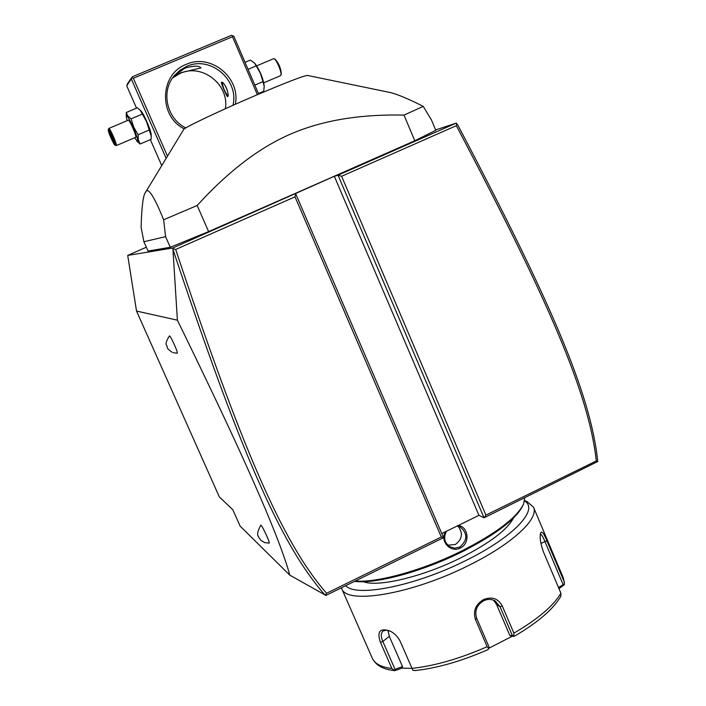 <?xml version="1.0" encoding="UTF-8"?>
<svg xmlns="http://www.w3.org/2000/svg" width="706" height="706" viewBox="0 0 706 706"><rect width="100%" height="100%" fill="white"/><g stroke="black" fill="none" stroke-linecap="round" stroke-linejoin="round"><path stroke-width="1.06" d="M443.544 537.681L441.294 536.992L295.02 196.824L295.735 193.832L443.544 537.681L325.881 595.423L289.742 575.09L240.111 526.094L232.856 509.785L219.328 496.927L136.523 311.064L127.707 255.413L146.327 247.232M435.628 129.948L456.191 123.118L457.762 124.962C550.662 301.303 590.798 394.125 597.753 461.512L484.042 517.807L478.942 515.336L334.344 176.279L338.033 175.194L341.607 176.279L485.913 515.106L596.296 460.956C589.069 394.257 548.95 301.374 456.323 125.686L341.607 176.279M334.344 176.279L172.855 247.982L127.707 255.413M456.191 123.118L338.033 175.194L484.042 517.807L485.913 515.106M145.471 192.403C143.177 194.997 141.721 206.629 141.094 227.314L143.9 241.743L148.031 251.062L170.27 247.268L208.605 231.603L414.775 140.768L435.779 130.319L431.445 119.932L423.221 106.359C407.062 98.205 395.581 93.492 388.785 92.23L307.428 75.427C303.439 75.824 286.742 82.249 257.346 94.692C221.19 110.083 184.478 127.459 183.763 129.374L145.471 192.403C147.739 186.419 153.793 195.544 163.633 219.769L197.177 205.49C228.267 171.311 259.49 147.466 290.846 133.972C322.289 120.399 360.007 114.116 404.017 115.113L423.221 106.359M289.742 575.09C286.054 560.97 277.855 538.81 265.147 508.602C250.974 475.42 231.444 430.951 177.391 320.171L172.855 247.982M177.391 320.171L136.523 311.064M169.378 336.065L169.528 335.924C170.728 335.924 178.653 353.671 177.241 353.194L177.188 353.185M260.708 540.143L258.493 536.887C259.49 536.304 254.672 536.825 260.743 525.229L261.035 525.343C262.853 526.711 270.53 543.611 269.101 543.099L264.732 542.632L260.964 540.39M441.771 533.551L478.942 515.336M597.726 461.627L596.296 460.956M325.334 595.299L326.578 593.261L441.294 536.992M173.297 250.409C238.46 446.245 279.779 544.07 325.21 595.246M173.058 248.715L175.688 249.456C240.525 444.533 281.862 542.332 326.578 593.261M295.02 196.824L175.688 249.456M456.835 123.629L456.323 125.686M458.344 525.432C468.599 526.888 470.284 543.549 460.347 548.015C450.622 553.257 439.485 541.175 445.539 531.706M524.682 497.862L523.649 503.846C517.066 517.524 496.389 533.251 461.627 551.007C422.797 570.36 376.88 583.015 355.25 581.012M522.952 505.372C516.43 518.91 496.027 534.442 461.733 551.96C422.056 571.754 375.124 584.294 354.58 581.338M363.255 581.691C377.992 587.427 422.956 576.802 460.974 557.749C489.682 543.099 507.173 529.871 513.456 518.063M524.54 500.986C539.366 509.317 513.739 537.09 465.731 560.564C414.89 586.165 355.85 597.647 345.737 585.68M524.602 500.625L526.87 501.472L533.462 507.111C539.463 518.451 512.371 543.991 468.81 565.365C411.439 594.364 346.081 604.98 341.669 588.504L341.395 587.807M400.417 641.807L412.013 668.361L401.996 668.141L394.733 670.7L391.901 668.494L380.437 642.336C376.713 631.358 379.996 627.634 390.312 631.146C394.83 633.556 398.202 637.112 400.417 641.807M415.552 670.435L412.948 670.373L412.013 668.361C434.64 665.934 459.685 658.716 487.14 646.705L475.482 619.594C472.879 611.158 475.553 604.486 483.486 599.588C491.941 596.288 498.215 598.459 502.328 606.101L513.889 633.15C537.937 619.047 553.61 605.73 560.899 593.208L543.329 551.633C540.364 543.09 539.49 536.789 540.699 532.748C541.908 530.859 543.982 533.568 546.938 540.867L564.182 581.735L563.247 577.693L533.462 507.111M487.14 646.705L488.817 648.549L487.872 649.644M475.482 619.594L476.7 618.315L489.126 647.208L488.817 648.549M476.7 618.315C474.423 610.858 476.718 605.024 483.601 600.806C487.678 598.873 491.561 598.953 495.259 601.044L499.98 606.613L512.318 635.444L509.856 635.497L496.547 604.398L493.6 600.215M401.996 668.141L402.508 666.561L395.051 669.367L394.151 670.471M395.051 669.367L382.828 641.445C380.719 636.521 380.781 633.044 383.023 631.005L386.226 630.158L390.506 631.243M560.899 593.208L560.864 596.252C553.327 609.199 537.813 622.533 514.33 636.256L512.132 636.3L488.896 648.223M514.312 636.256L513.783 635.894L513.889 633.15M512.132 636.3L509.856 635.497M512.318 635.444L513.783 635.894M540.346 534.133C541.467 534.292 543.073 536.931 545.147 542.049L563.141 584.665L564.306 584.718L564.182 581.735M558.967 588.636L564.306 584.718M563.141 584.665L558.499 587.533M402.508 666.561L389.306 636.38L387.956 630.387M457.056 526.058L460.224 527.003C467.849 533.586 467.69 540.275 459.73 547.062L454.849 548.138L450.013 546.823C444.356 542.79 443.191 537.593 446.51 531.23M447.807 545.182L455.299 544.529C462.333 539.225 463.251 533.118 458.053 526.226M232.803 35.671L232.486 36.747L133.346 78.251L132.004 77.854L126.727 85.814L127.654 83.414L132.401 76.742L231.444 35.3L233.88 36.333L258.696 94.119M232.486 36.747L257.372 94.683M133.346 78.251L167.49 156.176M184.31 128.889C158.329 116.216 159.565 74.165 186.243 64.37C210.67 52.959 240.887 77.784 235.31 104.285M131.44 79.222L166.139 158.382M126.727 85.814L136.523 108.15M150.352 139.647L161.745 165.619M127.133 120.691L126.268 116.772L126.268 112.475L137.317 107.815L140.873 110.816C143.786 113.578 151.305 131.113 151.199 134.872L151.137 139.311L140.141 144.006L136.779 141.112M132.401 76.742L132.004 77.854M174.4 75.533L185.21 68.041C193.823 65.587 199.074 65.543 200.963 67.908L180.815 72.744L172.926 77.439M225.373 108.724C229.547 84.746 202.19 63.108 180.251 73.353L172.546 77.987M185.828 127.892C166.713 118.926 160.58 91.268 174.329 75.613L179.986 70.238L186.755 66.373C210.326 55.333 239.299 79.972 232.971 105.318M221.499 82.364L221.587 82.311C224.129 80.916 230.094 95.486 227.641 96.59L227.57 96.625C226.997 97.172 220.74 82.893 221.499 82.364M222.355 82.514L222.355 82.523C222.858 87.473 224.72 91.93 227.941 95.901M227.332 90.289L225.558 86.185M140.07 109.968L146.574 121.732L151.269 136.382M126.268 116.772L126.4 116.075C127.698 113.569 139.567 140.565 137.564 141.465L134.546 137.829M135.64 137.352L135.737 137.308C137.035 136.717 129.454 119.296 128.298 120.196L128.227 120.241M126.268 112.475L127.83 116.013L131.104 118.855L133.752 127.177L138.102 134.767L138.279 139.77L140.141 144.006M131.104 118.855L142.241 114.134M138.102 134.767L149.213 130.036M135.684 137.343L116.322 145.577C117.47 145.048 109.845 127.601 108.83 128.439L108.3 129.692C108.962 128.28 116.146 144.554 115.096 145.083L114.937 145.101C113.692 144.854 107.533 130.654 108.274 129.736M116.269 145.612L114.954 145.109M113.754 142.93L114.284 142.356L112.228 136.805L109.633 131.828L109.121 132.454L111.177 137.988L113.754 142.93L114.001 141.827M111.177 137.988L112.13 137.529L113.357 139.876M109.121 132.454L110.215 132.966M112.439 137.396L110.992 134.449M258.44 93.527L263.744 91.259L264.203 86.256L262.985 81.631L254.822 85.099M248.053 69.347L256.234 65.879L260.435 73.406L262.985 81.631M245.035 62.322L250.365 60.072L254.628 63.169L256.234 65.879M254.628 63.169L255.272 63.919C259.879 70.459 262.826 77.589 264.123 85.32L264.203 86.256M273.434 58.774L274.078 58.766C276.628 59.604 282.153 73.036 280.873 75.295L280.459 75.701M274.078 58.766L275.19 59.269C278.958 63.584 280.988 68.535 281.306 74.139L280.873 75.295M414.775 140.768L404.017 115.113M208.605 231.603L197.177 205.49M170.27 247.268L165.583 236.634L163.633 219.769M143.9 241.743L165.583 236.634M341.669 588.504L372.353 658.354C374.789 663.781 381.311 667.161 391.901 668.494M483.486 599.588L483.601 600.806M502.328 606.101L499.98 606.613L496.547 604.398M380.437 642.336L382.828 641.445L389.306 636.38M546.938 540.867L540.867 543.373M460.347 548.015L459.73 547.062M487.952 649.626C461.415 661.231 437.076 668.211 414.925 670.585M372.353 658.354C375.424 664.355 381.196 668.203 389.668 669.879L394.645 670.682M563.247 577.693L564.482 582.997M177.241 353.194L173.155 352.718M169.44 335.932C163.033 346.09 167.887 344.934 167.013 346.937C168.257 347.943 165.195 347.264 172.079 352.285M128.298 120.196L108.83 128.439M114.24 142.25L109.686 131.951M256.693 65.843L273.549 58.704M263.753 82.823L280.529 75.683"/></g></svg>
